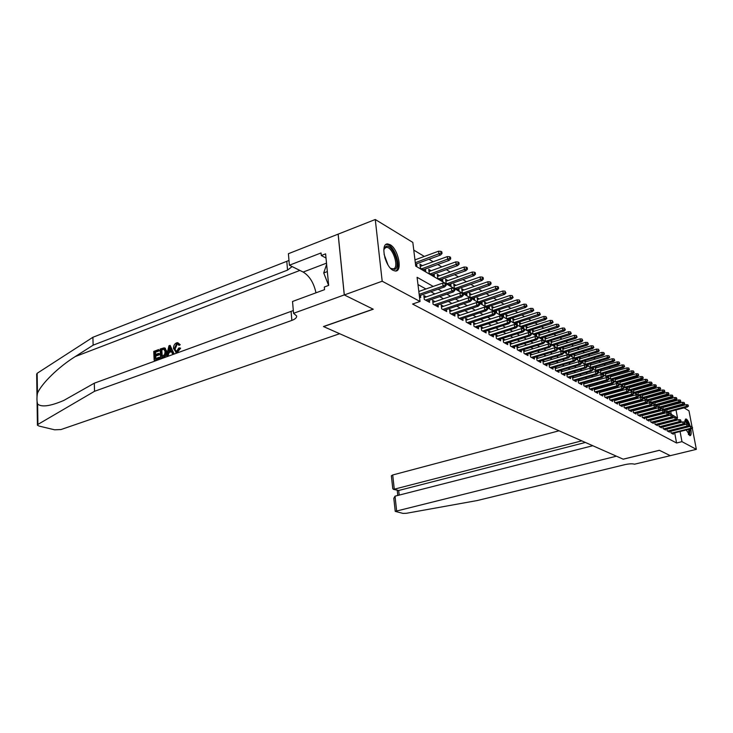 <?xml version="1.0" encoding="UTF-8"?>
<svg xmlns="http://www.w3.org/2000/svg" width="733" height="733" viewBox="0 0 733 733"><rect width="100%" height="100%" fill="white"/><g stroke="black" fill="none" stroke-linecap="round" stroke-linejoin="round"><path stroke-width="1.1" d="M690.77 428.832C691.494 433.056 691.256 435.338 690.046 435.677L686.262 429.969M685.529 427.541L685.419 427.073M684.924 424.563L684.805 423.573M684.723 422.245L685.868 418.964L686.418 419.139C687.774 420.137 689.029 422.547 690.184 426.368M393.09 270.349C384.816 266.391 380.115 243.044 387.739 243.952L390.13 244.712C398.34 248.954 402.903 271.76 395.344 271.027L393.09 270.349M670.292 455.679L659.407 450.319L623.242 459.206L616.426 456.192L395.234 511.368L402.939 513.393L406.357 513.292L477.238 500.538L624.745 464.676C629.161 463.723 632.423 463.558 634.521 464.2L670.292 455.679L659.352 450.291L623.178 459.179L323.61 326.616L373.253 309.216L344.318 294.95L338.17 234.129L375.269 219.506L412.826 242.412L415.721 266.116L677.521 417.993L676.018 409.967M668.038 402.729L667.167 402.206M664.052 400.337L663.145 399.797M660.002 397.909L659.049 397.332M655.888 395.435L654.89 394.84M651.692 392.925L650.657 392.292M647.431 390.368L646.35 389.709M643.107 387.766L641.971 387.079M638.69 385.118L637.508 384.404M634.21 382.424L632.973 381.682M629.647 379.685L628.364 378.915M624.992 376.89L623.664 376.093M620.265 374.059L618.881 373.225M615.454 371.164L614.007 370.293M610.552 368.223L609.041 367.315M605.559 365.226L603.992 364.283M600.464 362.166L598.843 361.195M595.288 359.06L593.593 358.043M590.001 355.89L588.251 354.836M584.622 352.655L582.799 351.565M579.134 349.366L577.237 348.23M573.545 346.013L571.575 344.831M567.837 342.586L565.794 341.358M562.019 339.095L559.893 337.821M556.09 335.531L553.882 334.202M550.034 331.893L547.743 330.519M543.849 328.182L541.476 326.762M537.546 324.398L535.081 322.923M531.104 320.532L528.539 318.992M524.526 316.583L521.869 314.988M517.81 312.551L515.052 310.902M510.947 308.437L508.088 306.715M503.938 304.222L500.96 302.445M496.763 299.925L493.685 298.074M489.433 295.527L486.236 293.603M481.947 291.028L478.622 289.031M474.278 286.42L470.824 284.349M466.435 281.71L462.853 279.566M458.409 276.9L454.689 274.664M450.19 271.961L446.324 269.643M441.77 266.913L437.766 264.503M433.157 261.736L428.988 259.244M424.325 256.44L413.76 250.1M676.431 403.187L677.255 403.691M680.297 405.541L681.085 406.018M684.091 407.86L688.983 410.837L691.97 426.478M670.668 430.802L671.08 432.983L673.398 434.238L673.215 433.249M666.755 428.649L667.158 430.867L669.522 432.14L669.33 431.141M662.769 426.459L663.182 428.713L665.582 430.014L665.39 428.997M658.72 424.233L659.141 426.533L661.578 427.843L661.386 426.808M654.606 421.97L655.027 424.306L657.501 425.644L657.309 424.59M650.418 419.67L650.849 422.043L653.369 423.399L653.176 422.336M646.167 417.324L646.598 419.743L649.154 421.127L648.962 420.046M641.833 414.942L642.273 417.398L644.875 418.809L644.683 417.709M637.426 412.523L637.875 415.015L640.523 416.454L640.321 415.345M632.945 410.049L633.394 412.597L636.088 414.053L635.896 412.926M628.392 407.548L628.841 410.132L631.58 411.616L631.379 410.471M623.746 404.992L624.204 407.621L626.999 409.133L626.797 407.969M619.028 402.39L619.486 405.074L622.326 406.613L622.125 405.422M614.217 399.742L614.685 402.472L617.58 404.039L617.369 402.838M609.315 397.039L609.792 399.824L612.742 401.418L612.531 400.2M604.331 394.29L604.817 397.13L607.813 398.752L607.602 397.515M599.255 391.495L599.741 394.391L602.792 396.04L602.581 394.775M594.078 388.637L594.573 391.587L597.688 393.273L597.468 391.99M588.81 385.732L589.305 388.737L592.475 390.46L592.264 389.15M583.441 382.773L583.944 385.833L587.17 387.583L586.95 386.254M577.961 379.749L578.474 382.873L581.764 384.66L581.544 383.304M572.381 376.67L572.894 379.859L576.257 381.673L576.028 380.299M568.46 374.508L566.691 373.537L567.205 376.78L570.631 378.64L570.411 377.238M562.687 371.356L560.892 370.367L561.414 373.647L564.905 375.534L564.676 374.114M556.805 368.14L554.982 367.141L555.495 370.449L559.059 372.373L558.83 370.925M550.795 364.86L548.944 363.843L549.466 367.178L553.094 369.148L552.865 367.664M544.674 361.516L542.786 360.48L543.3 363.852L547.01 365.859L546.781 364.347M538.416 358.098L536.501 357.053L537.023 360.444L540.807 362.496L540.569 360.957M532.03 354.607L530.087 353.544L530.6 356.971L534.467 359.069L534.229 357.502M525.515 351.052L523.536 349.971L524.049 353.434L527.998 355.569L527.76 353.966M518.863 347.415L516.847 346.315L517.361 349.806L521.392 351.987L521.154 350.365M512.055 343.704L510.012 342.577L510.525 346.113L514.639 348.34L514.401 346.682M505.11 339.901L503.03 338.765L503.544 342.329L507.749 344.611L507.502 342.916M498.009 336.026L495.893 334.871L496.406 338.472L500.703 340.799L500.456 339.067M490.753 332.067L488.599 330.885L489.103 334.523L493.501 336.896L493.254 335.128M483.331 328.008L481.141 326.808L481.645 330.482L486.144 332.919L485.887 331.105M475.744 323.867L473.509 322.639L474.013 326.35L478.612 328.842L478.356 327M467.984 319.625L465.702 318.379L466.206 322.126L470.916 324.673L470.659 322.786M460.04 315.282L457.713 314.017L458.217 317.81L463.036 320.413L462.78 318.479M451.904 310.847L449.54 309.555L450.044 313.385L454.973 316.051L454.707 314.072M443.584 306.302L441.174 304.983L441.669 308.85L446.718 311.58L446.452 309.564M435.054 301.639L432.598 300.301L433.093 304.213L438.261 307.008L437.995 304.937M426.322 296.874L423.821 295.509L424.306 299.458L429.602 302.326L429.336 300.2M422.41 265.639L419.963 264.201L420.44 268.086L425.717 271.155L425.442 268.956M431.114 270.743L428.713 269.332L429.199 273.171L434.348 276.167L434.073 274.023M439.617 275.718L437.253 274.334L437.738 278.137L442.778 281.069L442.503 278.971M447.918 280.583L445.6 279.227L446.085 282.993L451.006 285.852L450.74 283.799M456.027 285.339L453.754 284.01L454.24 287.73L459.05 290.525L458.785 288.518M463.943 289.984L461.717 288.674L462.211 292.357L466.903 295.087L466.646 293.127M471.695 294.519L469.505 293.237L470 296.883L474.59 299.559L474.324 297.635M479.263 298.954L477.119 297.699L477.614 301.309L482.103 303.92L481.838 302.042M486.675 303.297L484.559 302.06L485.063 305.643L489.452 308.19L489.195 306.357M493.914 307.548L491.843 306.33L492.347 309.876L496.635 312.368L496.378 310.572M501.005 311.699L498.971 310.508L499.475 314.017L503.672 316.454L503.415 314.695M507.942 315.767L505.935 314.594L506.448 318.067L510.562 320.458L510.305 318.736M514.731 319.744L512.761 318.589L513.274 322.034L517.296 324.371L517.049 322.685M521.383 323.647L519.45 322.511L519.954 325.919L523.893 328.21L523.646 326.551M527.897 327.459L525.992 326.341L526.496 329.722L530.362 331.967L530.115 330.345M534.275 331.197L532.396 330.097L532.909 333.451L536.693 335.65L536.446 334.056M540.523 334.862L538.682 333.781L539.186 337.098L542.896 339.251L542.658 337.693M546.644 338.454L544.83 337.391L545.343 340.671L548.98 342.787L548.742 341.248M552.655 341.972L550.868 340.918L551.372 344.18L554.936 346.251L554.698 344.739M558.537 345.417L556.778 344.391L557.291 347.616L560.782 349.641L560.543 348.166M564.309 348.798L562.577 347.781L563.091 350.988L566.508 352.976L566.279 351.519M569.962 352.115L568.258 351.116L568.771 354.286L572.134 356.238L571.905 354.818M575.515 355.368L573.838 354.387L574.351 357.53L577.641 359.445L577.412 358.043M580.967 358.565L579.308 357.594L579.821 360.709L583.056 362.588L582.827 361.213M586.308 361.69L584.677 360.737L585.191 363.825L588.361 365.675L588.141 364.319M591.549 364.768L589.946 363.825L590.459 366.894L593.574 368.699L593.345 367.37M596.699 367.783L595.123 366.857L595.627 369.899L598.687 371.677L598.467 370.367M601.756 370.751L600.235 369.853M606.722 373.656L605.256 372.804M611.597 376.515L610.186 375.69M616.38 379.318L615.033 378.53M621.089 382.076L619.788 381.316M625.707 384.788L624.461 384.055M630.252 387.445L629.061 386.749M634.723 390.066L633.569 389.397M639.112 392.641L638.003 391.99M643.418 395.169L642.365 394.546M647.67 397.653L646.653 397.066M651.839 400.099L650.867 399.531M655.943 402.509L655.018 401.959M659.984 404.873L659.095 404.35M663.951 407.2L663.108 406.705M671.236 414.337L670.686 411.36M670.219 408.867L670.099 408.217M669.623 405.706L669.504 405.019M415.62 265.282L416.875 266.015L416.601 263.761M600.199 369.863L600.703 372.85L603.708 374.59L603.488 373.308M605.192 372.822L605.696 375.745L608.637 377.458L608.427 376.194M610.094 375.717L610.589 378.585L613.484 380.271L613.264 379.025M614.914 378.567L615.399 381.38L618.24 383.038L618.029 381.811M619.642 381.362L620.118 384.129L622.913 385.75L622.702 384.55M624.287 384.11L624.763 386.822L627.512 388.426L627.301 387.235M628.85 386.804L629.326 389.48L632.02 391.046L631.819 389.874M633.339 389.461L633.807 392.082L636.464 393.621L636.253 392.476M637.756 392.063L638.214 394.647L640.825 396.159L640.615 395.023M642.09 394.629L642.548 397.158L645.113 398.651L644.912 397.533M646.359 397.139L646.808 399.641L649.328 401.107L649.126 399.998M650.547 399.622L650.996 402.069L653.479 403.517L653.277 402.426M654.679 402.05L655.119 404.469L657.556 405.88L657.364 404.818M658.729 404.451L659.169 406.824L661.569 408.217L661.377 407.163M662.724 406.806L663.154 409.142L665.518 410.507L665.326 409.472M666.654 409.124L667.076 411.424L669.403 412.771L669.211 411.744M667.864 409.49L667.057 409.014M433.221 286.42L417.086 277.294L420.036 301.474L412.587 304.048L676.577 442.998L674.69 432.882M674.232 430.399L674.14 429.923M673.673 427.421L673.581 426.908M670.374 425.076L669.687 424.691M666.389 422.859L665.656 422.446M662.339 420.595L661.569 420.174M658.216 418.305L657.4 417.856M654.028 415.968L653.167 415.492M649.759 413.595L648.861 413.091M645.425 411.186L644.481 410.654M641.009 408.73L640.019 408.171M636.519 406.229L635.474 405.642M631.947 403.681L630.856 403.077M627.301 401.088L626.156 400.456M622.564 398.459L621.364 397.79M617.736 395.765L616.49 395.069M612.825 393.035L611.514 392.302M607.831 390.249L606.457 389.489M602.728 387.409L601.298 386.621M597.542 384.523L596.048 383.689M592.246 381.572L590.688 380.711M586.858 378.576L585.227 377.669M581.361 375.516L579.656 374.572M575.753 372.391L573.985 371.402M570.036 369.212L568.185 368.177M564.199 365.959L562.275 364.887M558.253 362.652L556.246 361.534M552.178 359.271L550.089 358.107M545.984 355.817L543.804 354.607M539.653 352.289L537.39 351.034M533.193 348.697L530.839 347.387M526.596 345.023L524.141 343.658M519.853 341.266L517.296 339.846M512.963 337.437L510.305 335.952M505.926 333.515L503.159 331.976M498.724 329.511L495.847 327.908M491.367 325.415L488.38 323.748M483.844 321.219L480.729 319.487M476.148 316.931L472.904 315.126M468.268 312.542L464.887 310.673M460.196 308.052L456.686 306.101M451.94 303.462L448.284 301.428M443.483 298.752L439.681 296.636M434.816 293.924L430.867 291.725M425.937 288.985L417.966 284.541M419.468 296.838L420.733 297.525L420.467 295.353M574.122 377.596L572.409 376.661M579.666 380.629L578.025 379.731M585.117 383.597L583.541 382.745M590.459 386.52L588.947 385.695M595.7 389.379L594.252 388.591M600.84 392.192L599.457 391.44M605.898 394.95L604.569 394.226M610.855 397.662L609.59 396.965M615.72 400.319L614.511 399.659M620.503 402.93L619.348 402.298M625.203 405.496L624.104 404.891M629.821 408.015L628.767 407.438M634.357 410.498L633.349 409.949M638.81 412.926L637.857 412.404M643.189 415.318L642.282 414.823M647.505 417.673L646.634 417.205M651.738 419.991L650.913 419.542M655.898 422.263L655.119 421.832M659.993 424.499L659.251 424.095M664.025 426.698L663.319 426.313M667.983 428.86L667.323 428.503M671.886 430.995L671.263 430.656M344.318 294.95L382.186 281.215L375.269 219.506M670.274 455.669L696.35 449.356L681.974 441.66L680.068 431.526M692.273 428.045L696.35 449.356M676.577 442.998L681.974 441.66M420.036 301.474L382.186 281.215M675.771 423.701L675.084 423.308M671.822 421.466L671.098 421.054M667.8 419.184L667.039 418.754M663.713 416.875L662.907 416.417M659.563 414.521L658.71 414.044M655.339 412.129L654.441 411.625M651.032 409.701L650.098 409.17M646.662 407.227L645.672 406.668M642.209 404.708L641.173 404.121M637.683 402.142L636.592 401.528M633.065 399.531L631.928 398.889M628.373 396.874L627.182 396.196M623.591 394.162L622.344 393.465M618.716 391.413L617.415 390.671M613.759 388.6L612.403 387.83M608.702 385.741L607.29 384.935M603.552 382.828L602.077 381.985M598.311 379.859L596.763 378.979M592.96 376.826L591.348 375.919M587.509 373.738L585.823 372.785M581.947 370.596L580.188 369.606M576.275 367.389L574.443 366.353M570.485 364.109L568.579 363.027M564.584 360.773L562.596 359.646M558.555 357.356L556.484 356.183M552.407 353.874L550.254 352.655M546.131 350.328L543.886 349.055M539.717 346.7L537.381 345.371M533.166 342.989L530.738 341.615M526.477 339.205L523.939 337.766M519.642 335.338L517.003 333.845M512.651 331.38L509.911 329.823M505.504 327.339L502.655 325.718M498.202 323.198L495.233 321.521M490.734 318.974L487.637 317.224M483.084 314.649L479.868 312.826M475.259 310.215L471.915 308.318M467.251 305.679L463.769 303.709M459.05 301.043L455.422 298.991M450.648 296.288L446.873 294.153M442.045 291.413L438.114 289.196M679.601 429.043L679.509 428.567M679.042 426.056L678.941 425.543M675.551 407.475L675.423 406.815M674.956 404.295L674.827 403.608M445.288 284.871L446.168 285.384L445.957 283.772L445.078 283.259L445.288 284.871L443.053 285.998L444.647 286.915L419.331 295.747M419.166 294.354L443.053 285.998L442.686 283.103L418.818 291.487M445.078 283.259L442.686 283.103M444.647 286.915L446.168 285.384M442.026 253.471L441.816 251.895L440.936 251.346L441.147 252.931L442.026 253.471L440.524 255.029L438.939 254.058L438.563 251.208L414.96 259.876M441.147 252.931L415.299 262.698M440.524 255.029L415.483 264.173M438.563 251.208L440.936 251.346M383.79 250.017L384.404 248.047L385.989 246.435C392.329 243.154 401.4 266.913 394.794 269.405L390.515 268.251M390.891 268.544L393.713 268.837C399.311 266.821 392.696 246.957 386.557 247.378L385.558 247.571L383.881 249.55M395.591 271.027C402.27 268.141 394.061 243.979 386.557 244.492L385.851 244.556M326.634 264.384L323.72 272.951L328.622 285.421M327.33 271.595L323.72 272.951M689.606 429.126L689.515 434.367L688.635 434.715M688.36 434.348L688.928 429.3M689.698 435.613L689.909 429.052M689.322 426.588C688.058 422.41 686.711 419.972 685.291 419.276M684.814 420.559C685.731 419.844 686.867 421.09 688.223 424.297M688.736 425.708L689.029 426.661M688.351 426.835L688.15 426.139M687.435 424.215L684.915 420.98M159.235 358.318L154.645 360.334L159.73 358.483L159.84 357.521L159.18 357.301L159.73 358.483M155.772 358.547L155.817 356.064L159.473 354.726L159.409 353.709L158.539 353.407L158.585 354.424L159.473 354.726M155.708 354.451L155.414 352.28L159.327 350.832L158.63 349.595L158.676 350.612L159.327 350.832M160.573 357.823L160.142 349.036L164.201 347.836L166.098 351.272C166.244 354.085 165.237 355.963 163.083 356.916L161.068 357.997L163.578 357.081C165.85 356.174 166.987 354.341 166.977 351.574L164.723 348.019M177.523 352.106L180.62 348.212L179.796 347.918L177.047 351.941L177.523 352.106L176.122 352.335L173.51 348.532C173.419 345.802 174.427 343.914 176.543 342.861L177.771 342.696L180.217 344.712L179.246 345.353L177.322 343.795L176.543 343.896L177.184 344.125L175.389 348.468L174.509 348.157L176.057 351.052L176.9 350.951L178.779 347.992L179.796 347.918M37.007 396.901L36.668 374.132L37.154 373.289L92.899 337.281L93.137 345.17L75.242 356.577C58.383 367.013 41.213 383.955 37.456 393.337C36.732 397.726 36.787 401.29 37.612 404.03C41.543 407.401 50.256 406.21 63.753 400.475L94.291 383.194L293.319 310.563M166.629 355.624L168.966 345.774L170.093 345.362L173.355 353.169L172.292 353.553L171.348 351.125L168.343 352.225L167.683 355.239L166.629 355.624L168.178 355.404L169.167 352.509L171.549 351.638M172.292 353.553L173.849 353.343L170.093 345.362M339.663 333.717L60.967 429.556L54.572 429.795L38.977 426.047L37.42 425.186L37.914 424.425L94.539 391.294L291.862 320.403C295.234 319.13 296.838 317.655 296.663 315.978L293.548 313.312L344.263 294.923L373.115 309.152L323.464 326.542L339.663 333.717M293.548 313.312L292.531 301.474L324.554 289.654L324.307 287.024L328.668 285.403L325.608 253.856L321.292 255.533L321.045 252.949L289.398 265.227L288.399 253.71L338.17 234.129M338.115 234.102L344.263 294.923M94.291 383.194L94.539 391.294M92.899 337.281L288.985 260.462M292.119 266.583L287.547 270.12L93.137 345.17M289.398 265.227L303.169 272.062C309.528 275.938 313.797 282.856 315.987 292.815M321.292 255.533L326.02 258.016M176.543 343.896L174.509 348.157M179.42 344.418L178.431 345.06M177.047 351.941L175.599 352.152M169.186 348.395L168.59 351.098L171 350.218L169.58 346.59L169.616 350.722M167.683 355.239L168.178 355.404M168.343 352.225L169.167 352.509M173.355 353.169L173.849 353.343M161.507 356.449L164.577 354.699L165.108 351.611L163.761 348.917L161.178 349.687L161.507 356.449M163.083 356.916L163.578 357.081M166.098 351.272L166.977 351.574M164.824 348.074L165.438 348.294M162.204 356.201L161.828 349.916L163.248 349.394L162.589 349.165M161.178 349.687L161.828 349.916M158.585 354.424L154.938 355.762L155.075 358.804L159.18 357.301M154.938 355.762L155.817 356.064M158.676 350.612L154.755 352.06L154.883 354.754L158.539 353.407M154.755 352.06L155.414 352.28M154.15 360.169L153.738 351.409L158.63 349.595M559.022 430.793L392.714 474.975L394.281 489.314L398.688 490.496L399.201 495.087M581.764 440.854L393.52 489.387L398.688 490.496L585.383 442.457M592.768 445.719L395.023 496.159L396.608 510.644M393.52 489.387L392.769 488.664L391.367 475.772L392.714 474.975M395.234 511.368L393.813 498.321L395.023 496.159M454.011 289.911L454.872 290.405L454.662 288.82L453.8 288.316L454.011 289.911L451.803 291.019L453.351 291.917L427.11 300.97M425.525 300.118L451.803 291.019L451.427 288.161L424.086 297.653M453.8 288.316L451.427 288.161M453.351 291.917L454.872 290.405M462.514 294.831L463.357 295.317L463.146 293.741L462.303 293.255L462.514 294.831L460.333 295.921L461.845 296.792L435.814 305.688M434.266 304.846L460.333 295.921L459.957 293.09L432.864 302.399M462.303 293.255L459.957 293.09M461.845 296.792L463.357 295.317M470.815 299.623L471.64 300.099L471.429 298.542L470.604 298.065L470.815 299.623L468.662 300.704L470.137 301.556L444.317 310.288M442.796 309.463L468.662 300.704L468.286 297.9L441.431 307.026M470.604 298.065L468.286 297.9M470.137 301.556L471.64 300.099M478.924 304.305L479.721 304.772L479.51 303.233L478.713 302.766L478.924 304.305L476.789 305.377L478.237 306.211L452.618 314.778M451.134 313.971L476.789 305.377L476.413 302.601L449.805 311.552M478.713 302.766L476.413 302.601M478.237 306.211L479.721 304.772M450.694 258.85L450.493 257.283L449.631 256.752L449.842 258.318L450.694 258.85L449.201 260.38L447.652 259.427L447.286 256.605L420.238 266.427M449.842 258.318L421.695 268.809M449.201 260.38L423.28 269.735M447.286 256.605L449.631 256.752M459.16 264.091L458.95 262.542L458.116 262.02L458.327 263.568L459.16 264.091L457.676 265.593L456.164 264.668L455.789 261.883L428.988 271.503M458.327 263.568L430.408 273.876M457.676 265.593L431.957 274.774M455.789 261.883L458.116 262.02M467.425 269.203L467.214 267.673L466.399 267.169L466.609 268.699L467.425 269.203L465.941 270.688L464.465 269.781L464.09 267.023L437.528 276.46M466.609 268.699L438.92 278.824M465.941 270.688L440.423 279.704M464.09 267.023L466.399 267.169M475.488 274.206L475.277 272.685L474.48 272.19L474.691 273.711L475.488 274.206L474.013 275.663L472.574 274.774L472.199 272.044L445.875 281.307M474.691 273.711L447.231 283.653M474.013 275.663L448.706 284.514M472.199 272.044L474.48 272.19M486.84 308.886L487.619 309.335L487.408 307.805L486.63 307.356L486.84 308.886L484.733 309.94L486.135 310.746L460.718 319.157M459.279 318.379L484.733 309.94L484.348 307.191L457.978 315.969M486.63 307.356L484.348 307.191M486.135 310.746L487.619 309.335M483.368 279.081L483.157 277.587L482.378 277.101L482.589 278.604L483.368 279.081L481.902 280.519L480.5 279.658L480.115 276.955L454.02 286.035M482.589 278.604L455.349 288.371M481.902 280.519L456.787 289.205M480.115 276.955L482.378 277.101M494.573 313.348L495.334 313.788L495.123 312.285L494.354 311.837L494.573 313.348L492.484 314.393L493.859 315.181L468.644 323.445M467.233 322.685L492.484 314.393L492.1 311.672L465.959 320.294M494.354 311.837L492.1 311.672M493.859 315.181L495.334 313.788M491.064 283.854L490.853 282.37L490.093 281.893L490.304 283.378L491.064 283.854L489.607 285.265L488.233 284.422L487.857 281.747L461.982 290.653M490.304 283.378L463.283 292.98M489.607 285.265L464.685 293.796M487.857 281.747L490.093 281.893M502.123 317.71L502.865 318.149L502.655 316.656L501.913 316.216L502.123 317.71L500.062 318.745L501.399 319.515L476.386 327.633M475.002 326.891L500.062 318.745L499.668 316.051L473.765 324.508M501.913 316.216L499.668 316.051M501.399 319.515L502.865 318.149M498.587 288.509L498.376 287.043L497.634 286.576L497.844 288.051L498.587 288.509L497.139 289.901L495.792 289.077L495.416 286.429L469.771 295.179M497.844 288.051L471.035 297.488M497.139 289.901L472.409 298.285M495.416 286.429L497.634 286.576M509.508 321.979L510.232 322.401L510.021 320.926L509.288 320.504L509.508 321.979L507.465 322.996L508.775 323.748L483.954 331.728M482.607 331.004L507.465 322.996L507.071 320.33L481.389 328.641M509.288 320.504L507.071 320.33M508.775 323.748L510.232 322.401M505.944 293.063L505 291.157L505.944 293.063L504.496 294.437L503.186 293.631L502.801 291.01L477.375 299.595M505.211 292.614L478.612 301.895M504.496 294.437L479.959 302.674M502.801 291.01L505 291.157M516.719 326.148L517.434 326.561L516.508 324.682L516.719 326.148L514.694 327.156L515.986 327.889L491.357 335.732M490.038 335.027L514.694 327.156L514.309 324.517L488.847 332.672M516.508 324.682L514.309 324.517M515.986 327.889L517.434 326.561M513.127 297.516L512.202 295.637L513.127 297.516L511.698 298.872L510.415 298.084L510.031 295.481L484.825 303.92M512.422 297.076L486.034 306.202M511.698 298.872L487.353 306.971M510.031 295.481L512.202 295.637M523.774 330.226L524.471 330.629L524.26 329.181L523.554 328.778L523.774 330.226L521.777 331.215L523.032 331.939L498.596 339.654M497.304 338.958L521.777 331.215L521.383 328.604L496.14 336.621M523.554 328.778L521.383 328.604M523.032 331.939L524.471 330.629M520.164 301.877L519.248 300.017L520.164 301.877L518.735 303.205L517.48 302.436L517.095 299.861L492.1 308.144M519.468 301.446L493.282 310.416M518.735 303.205L494.573 311.168M517.095 299.861L519.248 300.017M530.674 334.211L531.361 334.605L530.463 332.773L530.674 334.211L528.695 335.192L529.922 335.897L505.669 343.484M504.414 342.806L528.695 335.192L528.301 332.608L503.278 340.478M530.463 332.773L528.301 332.608M529.922 335.897L531.361 334.605M527.036 306.137L526.147 304.296L527.036 306.137L525.625 307.448L524.388 306.687L524.013 304.149L499.219 312.285M526.358 305.716L500.382 314.539M525.625 307.448L501.647 315.272M524.013 304.149L526.147 304.296M537.426 338.115L538.095 338.499L537.875 337.079L537.207 336.694L537.426 338.115L535.466 339.077L536.666 339.773L512.605 347.231M511.368 346.562L535.466 339.077L535.072 336.52L510.26 344.263M537.207 336.694L535.072 336.52M536.666 339.773L538.095 338.499M533.771 310.297L532.891 308.492L533.771 310.297L532.36 311.598L531.159 310.856L530.774 308.336L506.191 316.335M533.102 309.885L507.328 318.58M532.36 311.598L508.565 319.295M530.774 308.336L532.891 308.492M544.033 341.926L544.683 342.311L544.463 340.9L543.813 340.524L544.033 341.926L542.09 342.888L543.263 343.566L519.385 350.905M518.176 350.246L542.09 342.888L541.696 340.35L517.086 347.964M543.813 340.524L541.696 340.35M543.263 343.566L544.683 342.311M540.349 314.384L539.488 312.588L540.349 314.384L538.957 315.657L537.775 314.933L537.39 312.441L513.018 320.303M539.699 313.981L514.126 322.529M538.957 315.657L515.336 323.235M537.39 312.441L539.488 312.588M550.492 345.664L551.134 346.031L550.281 344.272L550.492 345.664L548.577 346.608L549.723 347.277L526.028 354.497M524.837 353.856L548.577 346.608L548.183 344.098L523.774 351.583M550.281 344.272L548.183 344.098M549.723 347.277L551.134 346.031M546.8 318.379L545.948 316.61L546.8 318.379L545.407 319.634L544.253 318.919L543.868 316.454L519.697 324.178M546.158 317.975L520.787 326.396M545.407 319.634L521.969 327.092M543.868 316.454L545.948 316.61M556.823 349.32L557.447 349.687L557.236 348.303L556.604 347.937L556.823 349.32L554.918 350.255L556.054 350.905L532.525 358.016M531.37 357.392L554.918 350.255L554.533 347.772L530.325 355.129M556.604 347.937L554.533 347.772M556.054 350.905L557.447 349.687M553.113 322.282L552.27 320.541L553.113 322.282L551.729 323.528L550.602 322.832L550.217 320.385L526.239 327.981M552.49 321.897L527.302 330.189M551.729 323.528L528.466 330.867M550.217 320.385L552.27 320.541M563.017 352.903L563.631 353.26L562.807 351.538L563.017 352.903L561.139 353.828L562.238 354.46L538.892 361.461M537.756 360.847L561.139 353.828L560.745 351.364L536.739 358.602M562.807 351.538L560.745 351.364M562.238 354.46L563.631 353.26M559.297 326.112L558.464 324.389L559.297 326.112L557.914 327.339L556.814 326.661L556.429 324.233L532.644 331.71M558.683 325.736L533.688 333.9M557.914 327.339L534.824 334.56M556.429 324.233L558.464 324.389M569.092 356.412L569.688 356.76L568.872 355.056L569.092 356.412L567.223 357.319L568.304 357.942L545.132 364.842M544.023 364.237L567.223 357.319L566.829 354.882L543.025 362.001M568.872 355.056L566.829 354.882M568.304 357.942L569.688 356.76M565.354 329.868L564.538 328.155L565.354 329.868L563.979 331.078L562.898 330.409L562.513 327.999L538.92 335.357M564.749 329.493L539.946 337.537M563.979 331.078L541.064 338.188M562.513 327.999L564.538 328.155M575.038 359.848L575.625 360.187L574.819 358.501L575.038 359.848L573.188 360.746L574.251 361.36L551.243 368.149M550.153 367.554L573.188 360.746L572.794 358.336L549.173 365.336M574.819 358.501L572.794 358.336M574.251 361.36L575.625 360.187M571.282 333.542L570.485 331.857L571.282 333.542L569.926 334.734L568.863 334.083L568.478 331.701L545.077 338.939M570.695 333.176L546.076 341.102M569.926 334.734L547.166 341.734M568.478 331.701L570.485 331.857M580.857 363.211L581.434 363.541L580.646 361.882L580.857 363.211L579.024 364.109L580.069 364.704L557.236 371.384M556.173 370.806L579.024 364.109L578.639 361.708L555.211 368.607M580.646 361.882L578.639 361.708M580.069 364.704L581.434 363.541M577.1 337.143L576.312 335.476L577.1 337.143L575.744 338.316L574.709 337.675L574.324 335.32L551.106 342.439M576.523 336.786L552.086 344.592M575.744 338.316L553.158 345.216M574.324 335.32L576.312 335.476M586.565 366.509L587.133 366.839L586.354 365.19L586.565 366.509L584.751 367.398L585.768 367.975L563.109 374.563M562.064 373.995L584.751 367.398L584.366 365.025L561.121 371.814M586.354 365.19L584.366 365.025M585.768 367.975L587.133 366.839M582.799 340.671L582.02 339.022L582.799 340.671L581.452 341.835L580.435 341.202L580.05 338.866L557.016 345.884M582.231 340.323L557.978 348.019M581.452 341.835L559.032 348.624M580.05 338.866L582.02 339.022M592.163 369.744L592.713 370.064L592.502 368.754L591.943 368.433L592.163 369.744L590.367 370.614L591.366 371.191L568.872 377.678M567.837 377.129L590.367 370.614L589.973 368.268L566.921 374.957M591.943 368.433L589.973 368.268M591.366 371.191L592.713 370.064M588.388 344.134L587.619 342.503L588.388 344.134L587.051 345.28L586.052 344.666L585.658 342.348L562.807 349.247M587.829 343.786L563.759 351.373M587.051 345.28L564.786 351.968M585.658 342.348L587.619 342.503M597.652 372.914L598.192 373.225L597.432 371.613L597.652 372.914L595.865 373.775L596.845 374.343L574.516 380.739M573.508 380.189L595.865 373.775L595.48 371.448L572.601 378.036M597.432 371.613L595.48 371.448M596.845 374.343L598.192 373.225M593.867 347.524L593.107 345.912L593.867 347.524L592.53 348.661L591.549 348.056L591.165 345.756L568.496 352.555M593.318 347.185L569.422 354.671M592.53 348.661L570.43 355.258M591.165 345.756L593.107 345.912M603.03 376.02L603.561 376.331L603.341 375.049L602.81 374.737L603.03 376.02L601.262 376.881L602.224 377.431L580.05 383.735M579.061 383.194L601.262 376.881L600.877 374.572L578.172 381.05M602.81 374.737L600.877 374.572M602.224 377.431L603.561 376.331M599.237 350.85L598.485 349.256L599.237 350.85L597.917 351.968L596.955 351.382L596.57 349.1L574.067 355.798M598.705 350.521L574.984 357.896M597.917 351.968L575.973 358.474M596.57 349.1L598.485 349.256M608.308 379.071L608.83 379.373L608.088 377.797L608.308 379.071L606.558 379.914L607.501 380.454L585.484 386.676M584.513 386.144L606.558 379.914L606.164 377.623L583.642 384.019M608.088 377.797L606.164 377.623M607.501 380.454L608.83 379.373M604.505 354.121L603.772 352.536L604.505 354.121L603.195 355.221L602.251 354.644L601.866 352.381L579.537 358.987M603.983 353.792L580.435 361.067M603.195 355.221L581.406 361.626M601.866 352.381L603.772 352.536M613.475 382.058L613.264 380.794L613.475 382.058L611.743 382.901L612.669 383.432L590.816 389.553M589.863 389.04L611.743 382.901L611.359 380.629L589.002 386.923M613.264 380.794L611.359 380.629M612.669 383.432L613.988 382.351M618.56 384.99L618.34 383.744L618.56 384.99L616.838 385.824L617.745 386.346L596.048 392.384M595.114 391.88L616.838 385.824L616.453 383.579L594.271 389.782M618.34 383.744L616.453 383.579M617.745 386.346L619.064 385.283M623.536 387.876L623.325 386.63L623.536 387.876L621.841 388.692L622.729 389.205L601.179 395.169M600.263 394.666L621.841 388.692L621.447 386.465L599.438 392.586M623.325 386.63L621.447 386.465M622.729 389.205L624.03 388.16M609.682 357.319L608.949 355.762L609.682 357.319L608.372 358.41L607.446 357.841L607.061 355.606L584.907 362.102M609.169 357.008L585.786 364.173M608.372 358.41L586.739 364.732M607.061 355.606L608.949 355.762M614.749 360.462L614.034 358.923L614.749 360.462L613.448 361.543L612.541 360.984L612.156 358.767L590.175 365.171M614.245 360.15L591.036 367.224M613.448 361.543L591.971 367.774M612.156 358.767L614.034 358.923M619.733 363.55L619.028 362.02L619.733 363.55L618.441 364.613L617.553 364.063L617.168 361.864L595.343 368.177M619.238 363.247L596.195 370.22M618.441 364.613L597.111 370.751M617.168 361.864L619.028 362.02M628.428 390.698L628.218 389.47L628.428 390.698L626.742 391.514L627.613 392.018L606.218 397.891M605.321 397.405L626.742 391.514L626.358 389.305L604.505 395.334M628.218 389.47L626.358 389.305M627.613 392.018L628.914 390.973M624.617 366.573L623.92 365.061L624.617 366.573L623.334 367.627L622.464 367.086L622.079 364.906L600.419 371.136M624.14 366.28L601.252 373.161M623.334 367.627L602.15 373.683M622.079 364.906L623.92 365.061M633.23 393.474L633.019 392.256L633.23 393.474L631.562 394.281L632.414 394.775L611.166 400.566M610.287 400.09L631.562 394.281L631.168 392.082L609.49 398.028M633.019 392.256L631.168 392.082M632.414 394.775L633.706 393.749M629.418 369.551L628.731 368.048L629.418 369.551L628.144 370.586L627.283 370.064L626.898 367.893L605.403 374.032M628.941 369.258L606.218 376.047M628.144 370.586L607.107 376.57M626.898 367.893L628.731 368.048M637.948 396.196L637.728 394.986L637.948 396.196L636.29 396.993L637.124 397.478L616.032 403.196M615.161 402.729L636.29 396.993L635.896 394.821L614.382 400.685M637.728 394.986L635.896 394.821M637.124 397.478L638.416 396.461M634.137 372.465L633.449 370.99L634.137 372.465L632.863 373.5L632.02 372.978L631.635 370.834L610.296 376.881M633.669 372.181L611.102 378.888M632.863 373.5L611.973 379.392M631.635 370.834L633.449 370.99M642.575 398.871L642.355 397.671L642.575 398.871L640.926 399.659L641.751 400.136L620.805 405.78M619.953 405.322L640.926 399.659L640.541 397.506L619.183 403.287M642.355 397.671L640.541 397.506M641.751 400.136L643.033 399.137M638.764 375.333L638.095 373.867L638.764 375.333L637.499 376.35L636.665 375.846L636.29 373.711L615.106 379.685M638.306 375.049L615.894 381.673M637.499 376.35L616.746 382.168M636.29 373.711L638.095 373.867M647.12 401.501L646.909 400.31L647.12 401.501L645.489 402.28L646.304 402.747L625.487 408.318M624.653 407.869L645.489 402.28L645.104 400.145L623.902 405.844M646.909 400.31L645.104 400.145M646.304 402.747L647.569 401.757M643.308 378.155L642.649 376.698L643.308 378.155L642.053 379.153L641.238 378.659L640.853 376.542L619.825 382.434M642.859 377.871L620.604 384.413M642.053 379.153L621.447 384.898M640.853 376.542L642.649 376.698M651.582 404.075L651.371 402.903L651.582 404.075L649.969 404.854L650.767 405.312L630.096 410.81M629.271 410.37L649.969 404.854L649.585 402.729L628.529 408.363M651.371 402.903L649.585 402.729M650.767 405.312L652.031 404.332M647.77 380.922L647.12 379.483L647.77 380.922L646.524 381.911L645.727 381.417L645.342 379.327L624.47 385.137M647.331 380.647L625.231 387.097M646.524 381.911L626.055 387.583M645.342 379.327L647.12 379.483M655.971 406.613L655.76 405.441L655.971 406.613L654.367 407.383L655.155 407.832L634.622 413.265M633.816 412.826L654.367 407.383L653.983 405.276L633.083 410.828M655.76 405.441L653.983 405.276M655.155 407.832L656.411 406.861M652.159 383.634L651.518 382.214L652.159 383.634L650.922 384.623L650.134 384.138L649.759 382.058L629.024 387.784M651.729 383.368L629.784 389.745M650.922 384.623L630.591 390.213M649.759 382.058L651.518 382.214M660.286 409.106L660.067 407.942L660.286 409.106L658.692 409.866L659.462 410.306L639.075 415.666M638.278 415.235L658.692 409.866L658.307 407.777L637.563 413.256M660.067 407.942L658.307 407.777M659.462 410.306L660.708 409.353M656.475 386.309L655.843 384.898L656.475 386.309L655.238 387.281L654.468 386.804L654.093 384.743L633.504 390.396M656.044 386.044L634.247 392.338M655.238 387.281L635.044 392.806M654.093 384.743L655.843 384.898M664.519 411.552L664.309 410.398L664.519 411.552L662.944 412.303L663.695 412.743L643.446 418.039M642.667 417.608L662.944 412.303L662.559 410.233L641.961 415.648M664.309 410.398L662.559 410.233M663.695 412.743L664.941 411.79M660.717 388.939L660.085 387.537L660.717 388.939L659.489 389.892L658.729 389.425L658.353 387.381L637.912 392.961M660.296 388.673L638.645 394.895M659.489 389.892L639.423 395.353M658.353 387.381L660.085 387.537M668.679 413.953L668.469 412.816L668.679 413.953L667.122 414.704L667.864 415.135L647.743 420.366M646.973 419.945L667.122 414.704L666.737 412.652L646.286 417.993M668.469 412.816L666.737 412.652M667.864 415.135L669.092 414.191M664.886 391.514L664.263 390.13L664.886 391.514L663.658 392.467L662.916 392.008L662.54 389.974L642.245 395.49M664.474 391.257L642.96 397.405M663.658 392.467L643.73 397.854M662.54 389.974L664.263 390.13M672.775 416.326L672.564 415.19L672.775 416.326L671.226 417.068L671.959 417.48L651.976 422.648M651.216 422.245L671.226 417.068L670.842 415.025L650.538 420.302M672.564 415.19L670.842 415.025M671.959 417.48L673.178 416.555M668.982 394.052L668.368 392.686L668.982 394.052L667.763 394.995L667.03 394.546L666.654 392.531L646.506 397.964M668.569 393.804L647.212 399.87M667.763 394.995L647.972 400.31M666.654 392.531L668.368 392.686M676.797 418.644L676.586 417.526L676.797 418.644L675.258 419.386L675.982 419.798L656.127 424.902M655.384 424.499L675.258 419.386L674.882 417.361L654.716 422.565M676.586 417.526L674.882 417.361M675.982 419.798L677.2 418.882M673.013 396.553L672.399 395.188L673.013 396.553L671.804 397.478L671.08 397.039L670.704 395.041L650.693 400.41M672.61 396.306L651.39 402.298M671.804 397.478L652.132 402.738M670.704 395.041L672.399 395.188M680.755 420.934L680.545 419.817L680.755 420.934L679.234 421.658L679.94 422.071L660.213 427.11M659.489 426.716L679.234 421.658L678.85 419.652L658.82 424.801M680.545 419.817L678.85 419.652M679.94 422.071L681.149 421.163M676.971 398.999L676.367 397.662L676.971 398.999L675.771 399.925L675.056 399.485L674.69 397.506L654.816 402.811M676.577 398.761L655.494 404.689M675.771 399.925L656.227 405.111M674.69 397.506L676.367 397.662M684.649 423.179L684.439 422.08L684.649 423.179L683.138 423.903L683.834 424.306L664.235 429.291M663.521 428.897L683.138 423.903L682.762 421.915L662.87 426.991M684.439 422.08L682.762 421.915M683.834 424.306L685.034 423.408M680.865 401.418L680.27 400.081L680.865 401.418L679.674 402.325L678.978 401.895L678.602 399.934L658.866 405.166M680.481 401.18L659.535 407.035M679.674 402.325L660.259 407.456M678.602 399.934L680.27 400.081M688.479 425.397L688.269 424.297L688.479 425.397L686.977 426.111L687.664 426.505L668.194 431.425M667.488 431.041L686.977 426.111L686.601 424.132L666.847 429.153M688.269 424.297L686.601 424.132M687.664 426.505L688.855 425.616M684.704 403.791L684.118 402.472L684.704 403.791L683.513 404.689L682.826 404.268L682.45 402.316L662.852 407.493M684.32 403.553L663.512 409.353M683.513 404.689L664.226 409.756M682.45 402.316L684.118 402.472M692.245 427.568L692.034 426.478L692.245 427.568L690.752 428.283L691.43 428.668L672.088 433.533M671.391 433.157L690.752 428.283L690.376 426.322L670.759 431.279M692.034 426.478L690.376 426.322M691.43 428.668L692.621 427.788M688.47 406.128L687.893 404.818L688.47 406.128L687.288 407.017L686.619 406.604L686.244 404.662L666.773 409.774M688.095 405.899L667.433 411.625M687.288 407.017L668.13 412.028M686.244 404.662L687.893 404.818M384.092 254.351L387.94 264.787M386.474 262.011L384.779 257.42M75.242 356.577L299.889 270.431M291.102 311.571L291.862 320.403M287.547 270.12L286.814 261.534M37.154 373.289L37.456 393.337M37.612 404.03L37.914 424.425M326.515 263.147L303.169 272.062M387.739 243.952L386.291 244.501M384.092 249.064L384.404 248.047M384.862 248.02L386.557 247.378M37.071 401.519L37.42 424.929M397.24 490.386L397.79 495.453"/></g></svg>
